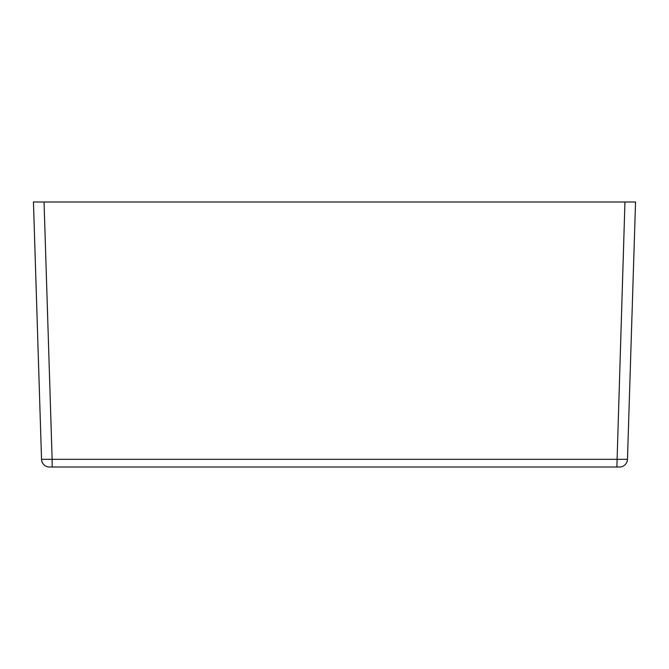<?xml version="1.0" encoding="UTF-8"?>
<svg xmlns="http://www.w3.org/2000/svg" width="669" height="669" viewBox="0 0 669 669"><rect width="100%" height="100%" fill="white"/><g stroke="black" fill="none" stroke-linecap="round" stroke-linejoin="round"><path stroke-width="1" d="M616.868 467.021L624.955 201.979L635.55 201.979L627.463 459.327A7.953 7.953 0 0 1 619.519 467.021L49.481 467.021A7.953 7.953 0 0 1 41.537 459.327L33.45 201.979L44.045 201.979L52.132 459.327L627.463 459.327M624.955 201.979L44.045 201.979M41.537 459.327L52.132 459.327L52.132 467.021"/></g></svg>
